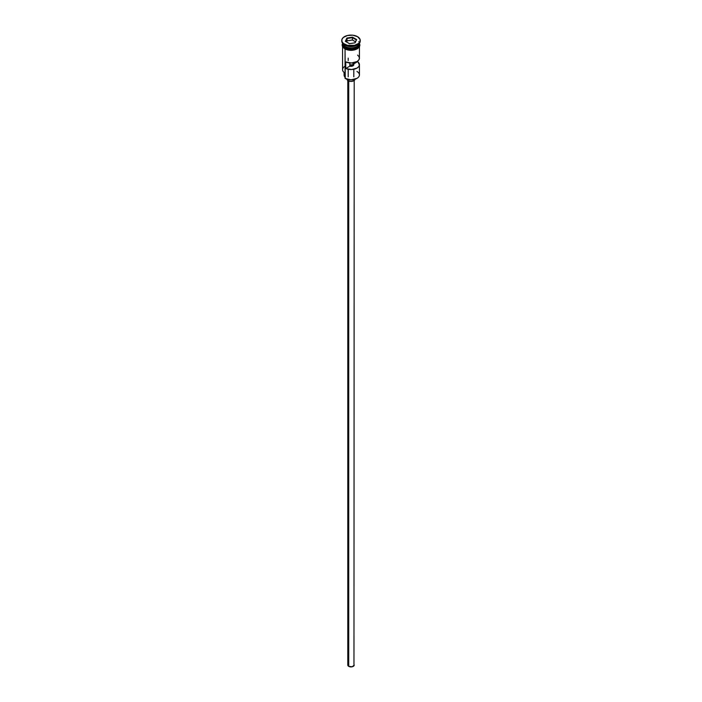 <?xml version="1.0" encoding="UTF-8"?>
<svg xmlns="http://www.w3.org/2000/svg" width="702" height="702" viewBox="0 0 702 702"><rect width="100%" height="100%" fill="white"/><g stroke="black" fill="none" stroke-linecap="round" stroke-linejoin="round"><path stroke-width="1.05" d="M356.958 71.464A8.433 4.87 180 0 1 356.958 78.343A8.433 4.87 180 0 1 345.042 78.343L345.27 78.475A8.108 4.677 0 0 0 356.73 78.475A8.108 4.677 0 0 0 356.844 78.413M356.958 78.343L351 79.844L345.042 78.343A8.433 4.87 0 0 0 354.229 79.396A8.433 4.87 0 0 0 359.433 74.903L359.433 64.681A8.433 4.87 180 0 1 354.668 69.059A8.433 4.87 180 0 1 345.761 68.489L345.761 61.934A8.433 4.87 0 0 0 354.668 62.504A8.433 4.87 0 0 0 359.433 58.126L359.433 46.823M357.599 55.098L359.038 56.66L359.415 58.406L358.696 60.118L356.958 61.565L351.483 62.987L345.761 61.934L345.761 68.489L349.815 66.155L349.815 62.943L349.815 66.155A2.808 1.623 180 0 0 353.808 64.681A2.808 1.623 180 0 0 353.545 63.996L357.599 61.153L359.415 64.961L358.696 66.672L356.958 68.12L351.483 69.542L345.761 68.489L349.815 66.155L352.983 65.83L352.983 62.855L352.983 65.83L353.764 64.961L353.545 62.768L353.545 63.996L357.599 61.653A8.433 4.87 180 0 1 359.433 64.681M348.727 81.011L348.727 666.356A3.212 1.852 0 0 0 352.228 666.76A3.212 1.852 0 0 0 354.212 665.048L352.228 666.76L348.727 666.356L348.727 81.011M346.99 79.238A4.01 2.317 0 0 0 348.166 80.739L348.166 79.554L348.166 80.739A4.01 2.317 0 0 0 352.422 81.265A4.01 2.317 0 0 0 355.01 79.238M343.19 44.884A8.266 4.774 0 0 0 345.156 46.692L345.156 46.56A8.266 4.774 180 0 0 356.906 46.525A8.266 4.774 180 0 1 345.156 46.56L345.042 48.192A8.433 4.87 0 0 0 354.229 49.254A8.433 4.87 0 0 0 359.433 44.752L358.011 47.455L352.641 49.526L346.314 48.798L345.042 48.192L345.042 46.885A8.433 4.87 180 0 1 342.567 43.445A8.433 4.87 180 0 1 342.576 43.27A8.433 4.87 0 0 0 345.042 46.49A8.433 4.87 0 0 0 354.054 47.587A8.433 4.87 0 0 0 359.424 43.27A8.433 4.87 180 0 1 359.433 43.445A8.433 4.87 180 0 1 354.229 47.938A8.433 4.87 180 0 1 345.042 46.885L345.156 46.692A8.266 4.774 0 0 0 358.81 44.884M341.769 40.426L341.769 41.085A9.231 5.326 0 0 0 344.471 44.858L344.471 44.2A9.231 5.326 180 0 1 341.769 40.426A9.231 5.326 180 0 1 347.464 35.504A9.231 5.326 180 0 1 357.529 36.662L352.799 35.205L347.464 35.504L343.322 37.469L341.944 39.391L341.944 41.471L343.322 43.392L347.464 45.349L354.536 45.349L358.678 43.392L360.056 41.471L360.056 39.391L357.529 36.662A9.231 5.326 180 0 1 360.231 40.426A9.231 5.326 180 0 1 354.536 45.349A9.231 5.326 180 0 1 344.471 44.2L345.042 45.182A8.433 4.87 0 0 0 356.958 45.182L357.529 44.858A9.231 5.326 180 0 1 344.471 44.858A9.231 5.326 0 0 0 354.536 46.007A9.231 5.326 0 0 0 360.231 41.085A9.231 5.326 0 0 0 360.214 40.76A9.231 5.326 180 0 1 357.529 44.858M342.567 46.823L342.567 69.665A8.433 4.87 0 0 0 345.042 73.105L345.042 49.043L345.27 78.475M357.23 45.016A8.433 4.87 180 0 1 345.042 45.182L345.042 46.49L344.471 44.858A9.231 5.326 180 0 1 341.786 40.76M359.257 43.568A8.512 4.914 180 0 1 355.186 49.035A8.512 4.914 180 0 1 344.98 48.227L344.98 48.886A8.512 4.914 0 0 0 354.519 49.886A8.512 4.914 0 0 0 359.494 45.086M346.27 49.5L344.787 48.903L344.98 48.227A8.512 4.914 180 0 1 342.567 44.086M346.867 38.048L352.509 37.171L356.642 39.558L355.133 42.813L349.491 43.682L345.358 41.304L346.867 38.048L345.358 41.304L349.491 43.682L355.133 42.813L356.642 39.558L354.905 42.848L356.642 39.558L352.509 37.171L346.867 38.048L347.13 40.821L346.577 42.006L347.13 38.461L352.413 37.645L352.413 40.005L347.13 40.821L352.413 40.005L352.413 37.645L356.283 39.874L352.413 37.645L352.509 37.171L352.413 37.645L346.867 38.048M342.567 44.752A8.433 4.87 0 0 0 345.042 48.192L342.734 45.709L342.567 43.445M359.345 43.796L358.862 46.639L357.02 48.227L351 49.666L344.98 48.227L343.138 46.639L342.655 43.796M347.744 49.947L354.256 49.947M355.73 49.5L358.073 48.14M358.862 47.288L359.512 45.411M342.488 45.411L343.138 47.288M342.567 45.411L342.734 44.463M359.266 44.463L359.433 45.411M353.729 65.058A8.433 4.87 0 0 0 349.815 64.847A8.433 4.87 180 0 1 353.729 65.058M345.042 45.182L344.471 44.858M345.042 77.36A4.817 2.782 0 0 0 344.726 76.825L344.726 72.911L344.726 76.825L344.208 74.465M345.042 66.216A8.433 4.87 180 0 0 345.042 73.105L345.042 78.343M344.094 72.455L344.094 75.167A6.906 3.984 0 0 0 344.726 76.825M349.815 65.997A6.906 3.984 180 0 1 352.536 66.041M345.156 46.692A8.266 4.774 0 0 0 357.818 46.007M358.81 41.611A8.433 4.87 180 0 1 355.66 47.499A8.433 4.87 180 0 1 345.042 46.885M345.042 46.49A8.433 4.87 0 0 0 354.054 47.587A8.433 4.87 0 0 0 359.424 43.27M355.01 79.098L353.834 80.739L351 81.414L348.166 80.739L346.99 79.098M347.788 80.493L347.788 665.048A3.212 1.852 0 0 0 348.727 666.356L347.85 665.408L348.034 664.338M353.966 664.338L354.212 80.493M353.457 65.461A8.108 4.677 0 0 0 349.815 65.295M345.717 41.506L347.13 38.461L345.717 41.506M355.423 41.734L352.413 40.005L355.423 41.734M348.192 58.126L348.192 60.539M348.192 69.27L348.192 76.825M359.433 43.445L359.433 44.752M360.231 40.426L360.231 41.085M359.424 43.34L359.907 45.174L359.485 46.727L357.441 48.771L351.175 50.395L344.779 48.903L342.532 46.744L342.093 44.972L342.576 43.34M353.808 69.27L353.808 76.825M353.808 79.554L353.808 79.993"/></g></svg>
